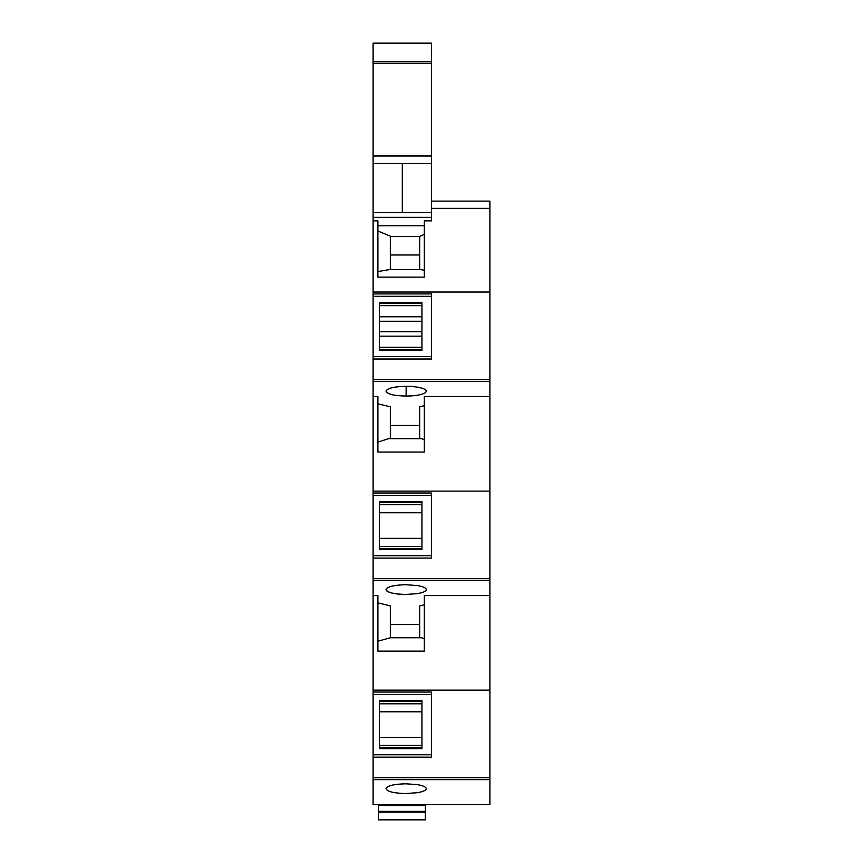 <?xml version="1.0" encoding="UTF-8"?>
<svg xmlns="http://www.w3.org/2000/svg" width="863" height="863" viewBox="0 0 863 863"><rect width="100%" height="100%" fill="white"/><g stroke="black" fill="none" stroke-linecap="round" stroke-linejoin="round"><path stroke-width="1.29" d="M489.893 777.725L373.107 777.725L373.107 804.575L489.893 804.575L489.893 779.645L431.5 779.645L489.893 779.645L489.893 595.578L424.316 595.578L424.316 651.134L377.897 651.134L377.897 595.578L373.107 595.578L373.107 690.152L489.893 690.152M387.465 804.575L417.142 804.575L387.465 804.575M417.573 784.672L406.139 783.809C393.927 784.1 387.228 785.718 386.031 788.674C387.228 791.63 393.927 793.248 406.139 793.539L417.573 792.666C423.161 791.684 426.052 790.346 426.236 788.674C426.052 786.991 423.161 785.664 417.573 784.672M373.107 777.725L373.107 754.758L431.5 754.758L373.107 754.758L373.107 690.152M373.107 595.578L373.107 491.123L489.893 491.123L489.893 201.111L431.5 201.111M431.5 47.228L431.5 43.15L373.107 43.15L373.107 293.927L431.5 293.927L431.5 359.019L373.107 359.019L373.107 491.123M373.107 359.019L373.107 296.322L431.5 296.322L373.107 296.322L373.107 293.927M373.107 578.685L489.893 578.685L489.893 491.123M489.893 578.685L489.893 595.578M373.107 779.645L431.5 779.645M406.139 594.456L417.573 593.593C423.161 592.601 426.052 591.274 426.236 589.591A20.097 4.865 180 0 1 426.236 589.612C426.052 587.919 423.161 586.581 417.573 585.599L406.139 584.726C393.927 585.017 387.228 586.646 386.031 589.591L386.031 589.591A20.097 4.865 180 0 0 406.139 594.456C393.927 594.165 387.228 592.547 386.031 589.591M373.107 757.153L431.5 757.153L431.5 692.061L373.107 692.061M421.931 700.605L421.931 748.609L379.332 748.609L379.332 700.605L421.931 700.605M373.107 694.445L431.5 694.445M489.893 580.594L373.107 580.594L489.893 580.594M424.316 638.674L421.511 637.757L390.335 637.757L390.335 605.891L377.897 602.87M419.655 624.553L390.335 624.553M424.316 604.758L419.655 605.891L419.655 637.757M373.107 558.102L431.5 558.102L431.5 493.01L373.107 493.01M431.5 555.707L373.107 555.707M421.931 548.652L379.332 548.652L379.332 501.554L421.931 501.554L421.931 549.558L379.332 549.558L379.332 546.376L421.931 546.376M373.107 495.405L431.5 495.405M373.107 396.505L377.897 396.505L377.897 452.05L424.316 452.05L424.316 396.505L489.893 396.505M377.897 403.798L390.335 406.807L390.335 438.674M390.335 425.481L419.655 425.481M419.655 438.674L419.655 406.807L424.316 405.675M406.139 396.052A20.097 4.865 180 0 0 417.509 395.2A20.097 4.865 180 0 0 417.573 395.189A20.097 4.865 180 0 0 426.236 391.198A20.097 4.865 180 0 0 417.573 387.196A20.097 4.865 180 0 0 417.509 387.185A20.097 4.865 180 0 0 406.139 386.333C393.927 386.624 387.228 388.242 386.031 391.198C387.228 394.143 393.927 395.772 406.139 396.052L406.139 386.333M373.107 381.511L489.893 381.511M373.107 292.039L489.893 292.039M431.5 356.624L373.107 356.624M421.931 350.475L421.931 302.471L379.332 302.471L379.332 350.475L421.931 350.475M431.5 43.15L431.5 163.668L373.107 163.668L402.309 163.668L402.309 212.697L373.107 212.697L431.5 212.697L431.5 220.863L424.316 220.863L424.316 277.152L377.897 277.152L377.897 220.863L373.107 220.863M377.897 225.739L424.316 225.739M421.931 747.692L379.332 747.692L379.332 748.609M390.335 637.757L377.897 641.231M424.316 439.601L421.511 438.674L388.479 438.674L377.897 442.147M424.316 277.152L424.316 270.227L420.982 269.655L389.008 269.655L377.897 271.543M377.897 231.025L390.335 236.171L390.335 269.655M390.335 236.548L419.655 236.548L424.316 234.24M431.5 151.759L431.5 157.001M421.931 703.787L379.332 703.787M379.332 711.792L421.931 711.792M379.332 737.412L421.931 737.412M421.931 745.427L379.332 745.427M421.931 504.736L379.332 504.736M421.931 538.361L379.332 538.361M379.332 512.751L421.931 512.751M421.931 305.653L379.332 305.653M421.931 316.764L379.332 316.764M421.931 321.263L379.332 321.263M421.931 331.694L379.332 331.694M421.931 336.182L379.332 336.182M421.931 347.293L379.332 347.293M419.655 236.548L419.655 269.655M390.335 254.995L419.655 254.995M431.5 212.697L431.5 163.668L402.309 163.668L402.309 212.697L431.5 212.697M418.199 804.575L418.199 805.492L425.373 805.492L425.373 811.349L378.469 811.349L378.469 805.492L385.653 805.492L385.653 804.575M425.373 812.191L378.469 812.191L378.469 819.85L425.373 819.85L425.373 811.349M418.199 805.492L385.653 805.492M378.469 812.191L378.469 811.349M373.107 379.601L489.893 379.601M431.5 208.371L489.893 208.371M373.107 217.347L431.5 217.347M373.107 155.998L431.5 155.998M373.107 63.582L431.5 63.582M373.107 61.802L431.5 61.802M373.107 43.269L431.5 43.269M379.332 701.511L421.931 701.511M379.332 502.46L421.931 502.46M379.332 349.569L421.931 349.569M379.332 303.377L421.931 303.377"/></g></svg>
